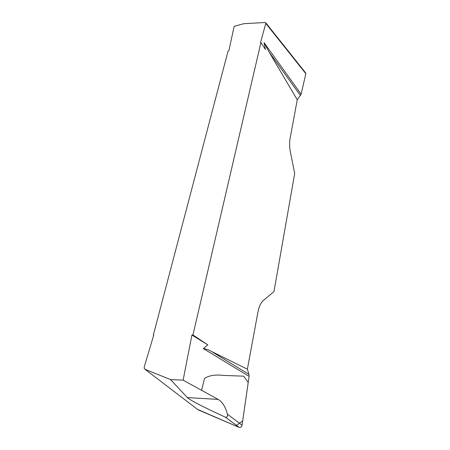 <?xml version="1.0" encoding="UTF-8"?>
<svg xmlns="http://www.w3.org/2000/svg" width="450" height="450" viewBox="0 0 450 450"><rect width="100%" height="100%" fill="white"/><g stroke="black" fill="none" stroke-linecap="round" stroke-linejoin="round"><path stroke-width="0.67" d="M145.041 369.309L144.304 368.584L144.253 366.817L153.754 335.053L153.338 335.031L228.071 51.086L228.864 50.85L234.141 26.359L243.636 23.715L264.999 22.5L265.894 22.939L260.533 42.677L260.91 42.598L192.954 334.986L191.931 335.042L183.111 380.143L170.544 379.603L145.041 369.309L197.528 409.399M170.544 379.603L187.38 397.592L218.166 399.414L183.111 380.143M218.166 399.414C222.424 401.94 225.501 406.856 227.396 414.18L242.055 425.183C241.566 426.966 240.587 427.697 239.113 427.376L198.067 409.815M249.103 376.369L203.327 348.593C206.089 348.907 208.755 349.836 211.314 351.382L247.371 369.202L248.968 374.383L249.103 376.369L242.055 425.183M203.327 348.593L207.81 344.869L192.954 334.986M191.931 335.042L207.81 344.869M239.113 427.376L225.444 417.234C202.922 406.851 190.237 400.303 187.38 397.592M305.589 72.844L305.848 73.716L301.112 94.213L297.259 99.804L269.066 51.992L264.049 42.593L265.433 49.449L260.91 42.598M297.259 99.804L290.07 138.611C289.35 142.74 289.474 147.296 290.436 152.269L294.694 173.43L273.971 291.594L263.385 300.431C260.854 302.631 259.054 306.439 257.991 311.861L247.371 369.202M153.338 335.031L153.692 335.25M301.112 94.213L264.049 42.593M248.968 374.383L211.314 351.382M225.444 417.234C227.211 417.353 227.857 416.334 227.396 414.18M300.459 95.552L269.066 51.992M197.482 409.365L235.659 425.897L242.668 420.93L248.209 382.534L243.703 376.172L222.699 375.39C215.466 374.445 209.424 375.429 204.587 378.343L201.561 390.285M305.848 73.716L265.905 23.546M305.798 73.103L265.877 22.916"/></g></svg>
